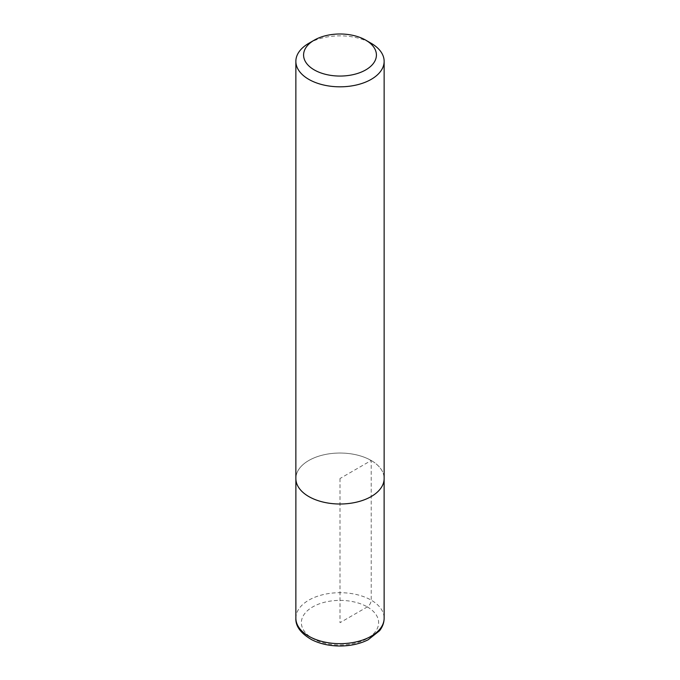 <?xml version="1.0" encoding="UTF-8"?>
<svg xmlns="http://www.w3.org/2000/svg" width="680" height="680" viewBox="0 0 680 680"><rect width="100%" height="100%" fill="white"/><g stroke="black" fill="none" stroke-linecap="round" stroke-linejoin="round"><path stroke-width="0.51" stroke-dasharray="3.4 2.55" d="M308.788 43.316A44.14 25.483 180 0 1 371.212 43.316M295.859 478.516A44.14 25.483 180 0 1 323.111 454.971A44.14 25.483 180 0 1 371.212 460.496A44.14 25.483 180 0 1 384.14 478.516M371.203 460.504A44.123 25.474 180 0 1 384.124 478.516A44.123 25.474 180 0 1 340 503.999A44.123 25.474 180 0 1 295.876 478.516A44.123 25.474 180 0 1 323.111 454.979A44.123 25.474 180 0 1 371.203 460.504M340 478.516L340 622.685L367.31 606.917C369.665 605.277 370.966 603.024 371.212 600.159L371.203 460.504L340 478.516M367.31 606.917A38.624 22.296 180 0 1 349.996 644.232A38.624 22.296 180 0 1 302.694 616.913A38.624 22.296 180 0 1 367.31 606.917M295.859 618.179A44.14 25.483 180 0 1 323.111 594.635A44.14 25.483 180 0 1 371.212 600.159A44.14 25.483 180 0 1 384.14 618.179M295.876 478.516L295.876 479.179M384.124 478.516L384.124 479.179"/><path stroke-width="1.02" d="M371.212 43.316L365.755 40.163A36.414 21.029 180 0 1 365.755 40.163A36.414 21.029 180 0 1 365.755 69.895A36.414 21.029 180 0 1 314.245 69.895A36.414 21.029 180 0 1 314.245 40.163A36.414 21.029 180 0 1 365.755 40.154L371.212 43.316A44.14 25.483 180 0 1 384.14 61.336A44.14 25.483 180 0 1 340 86.819A44.14 25.483 180 0 1 295.859 61.336A44.14 25.483 180 0 1 308.788 43.316L314.245 40.163M384.14 61.336L384.14 478.516A44.14 25.483 180 0 1 340 504.008A44.14 25.483 180 0 1 295.859 478.516L295.859 61.336M384.14 618.179A44.14 25.483 180 0 1 340 643.671A44.14 25.483 180 0 1 295.859 618.179C295.443 626.187 300.73 633.361 311.738 639.718C320.034 643.884 329.528 645.975 340.238 646C350.701 645.915 359.992 643.841 368.109 639.795L379.584 630.717C382.576 626.858 384.098 622.685 384.14 618.179L384.124 479.179M295.876 479.179L295.859 618.179"/></g></svg>
